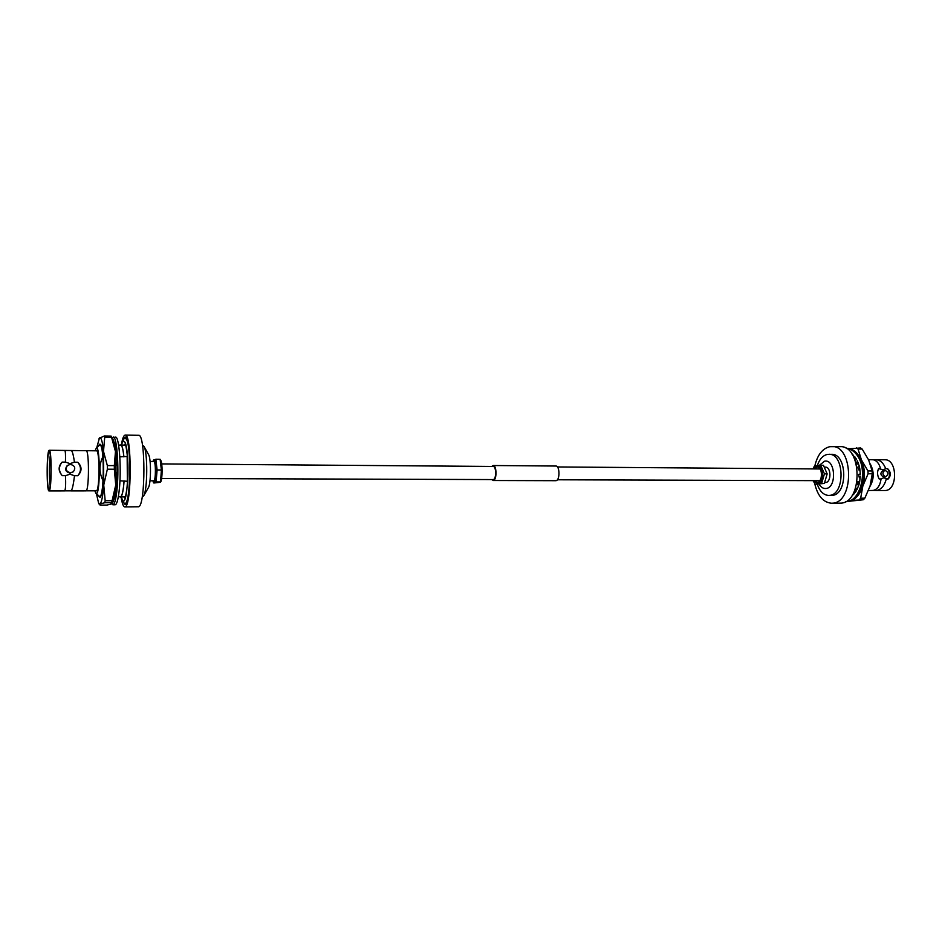<?xml version="1.0" encoding="UTF-8"?>
<svg xmlns="http://www.w3.org/2000/svg" width="942" height="942" viewBox="0 0 942 942"><rect width="100%" height="100%" fill="white"/><g stroke="black" fill="none" stroke-linecap="round" stroke-linejoin="round"><path stroke-width="1.41" d="M491.653 479.572L493.337 480.479C496.987 480.09 496.811 465.16 493.161 465.525L491.724 466.443M555.533 480.667L556.086 480.667C560.043 480.29 559.842 465.678 555.886 466.031L493.161 465.525M492.854 479.549L493.302 479.549C496.505 479.207 496.352 466.137 493.149 466.455L492.901 466.49M854.041 493.902L853.629 492.772M852.64 494.821L852.18 495.657L852.581 494.632M855.466 457.624L854.288 458.201L854.947 456.929M856.572 459.355L852.345 454.633M852.263 454.503L853.582 455.363M856.172 459.508L855.336 460.756M858.233 462.84L857.444 463.617L855.513 461.286M857.444 463.617L858.386 463.252M860.352 474.179L859.716 468.021L858.857 466.408L857.632 467.22L859.21 470.447L860.058 470.152M858.857 466.408L859.716 468.021M860.34 473.873L858.539 474.462L859.869 474.379M860.223 477.994L859.375 477.841L858.539 474.462M859.74 481.492L857.797 481.762L859.587 482.245L859.151 484.047L859.057 482.434M858.715 485.507L857.903 484.871L857.797 481.762M857.573 488.427L855.548 488.192M855.689 491.795L854.995 490.664L855.489 488.38M857.102 489.381L859.151 484.047M853.24 494.727L856.313 490.841M856.537 489.534L855.536 488.239M846.246 448.463C850.332 448.663 853.923 450.9 857.032 455.174C868.536 469.94 860.387 502.639 845.786 501.45M846.234 448.463L847.459 448.474C851.615 448.616 855.265 450.853 858.433 455.198C869.937 469.952 861.777 502.628 847.164 501.438L845.951 501.45M860.329 476.11L859.587 482.245M857.35 460.826L859.304 466.219M851.874 453.926L852.522 454.433M868.1 473.755L862.848 486.013L860.67 498.188L864.838 498.177L870.067 486.025L872.28 473.779L868.1 473.755L867.947 470.941L872.127 470.976L868.654 459.99L862.189 449.087L858.032 449.016L861.435 459.908L867.947 470.941M862.189 449.087L860.564 447.956L849.755 448.769M845.586 501.65L863.367 499.743L851.65 500.461M855.583 491.948L853.911 493.549M855.501 451.877L861.435 459.908C864.897 468.174 865.357 476.876 862.848 486.013C861.165 491.406 858.633 495.445 855.254 498.13M872.127 470.976L872.28 473.779M864.838 498.177L863.367 499.743M856.408 447.886L858.032 449.016M860.67 498.188L859.198 499.755M855.63 491.7L853.829 493.314M855.36 457.836L856.266 458.836M858.645 464.006L856.325 463.994M856.961 482.681L857.868 482.693M868.465 490.547L873.269 490.429C877.532 489.287 880.134 485.46 881.076 478.948L879.145 478.936L881.076 478.948M880.582 468.645L880.511 468.633C879.216 463.617 876.849 460.662 873.399 459.778L875.978 459.684C880.205 459.979 883.466 462.981 885.739 468.68L883.16 469.775L878.58 468.633C877.073 471.918 877.261 475.357 879.145 478.936M880.511 468.633L878.58 468.621M881.147 478.936L883.608 477.829L888.188 478.972C890.096 475.557 889.896 472.13 887.611 468.704L885.621 468.68M883.207 470.623L882.913 470.647C880.052 472.966 880.264 475.086 883.561 476.993L884.114 476.911M885.739 468.68L887.635 468.692C890.991 472.048 891.179 475.475 888.2 478.972L886.304 478.972C884.479 485.719 881.241 489.569 876.59 490.499L873.269 490.429M875.978 459.684L884.891 459.778C897.349 459.048 897.997 489.864 885.515 490.511L875.801 490.547M885.433 476.734L885.716 476.723C888.801 474.379 888.589 472.26 885.08 470.364L884.785 470.388C882.136 472.672 882.348 474.792 885.433 476.734M814.783 466.137C817.373 455.033 822.366 448.557 829.749 446.696L840.193 446.661C862.06 445.342 862.978 502.31 841.065 503.11L831.515 503.216C823.19 502.439 817.585 495.881 814.712 483.529M831.821 446.532C853.558 445.201 854.465 502.357 832.693 503.158L831.515 503.216M817.303 465.689C819.481 459.178 822.872 455.41 827.465 454.397L831.562 454.327C847.305 453.361 848.047 494.609 832.281 495.362L828.642 495.433C823.543 495.092 819.776 491.383 817.315 484.282M828.878 454.291C844.585 453.326 845.327 494.621 829.584 495.374L828.642 495.433M819.222 465.43L824.58 461.191C835.472 458.73 837.002 487.791 825.993 488.509C823.273 488.757 820.988 487.308 819.116 484.176M824.851 482.54L825.687 482.516C831.539 482.127 831.221 466.773 825.369 467.138L824.674 467.138M815.23 484.282L824.38 483.423L815.23 484.282L813.04 480.632L817.75 483.823C824.933 483.305 823.944 464.206 816.832 465.772L820.717 465.266L824.427 473.861L821.648 483.411M824.38 483.423L827.158 473.885L824.427 473.861M827.158 473.885L823.449 465.289L820.717 465.266M813.017 468.916L814.312 466.255L816.844 465.76L813.123 468.916M873.399 459.778L868.477 459.614M115.348 494.915L114.653 494.997M115.148 491.477L115.701 493.031L115.96 491.3L115.148 491.406M116.219 489.322L115.348 489.51M116.019 482.834L116.667 484.847L116.832 482.61L115.913 482.398M116.902 481.421L115.948 481.703M116.431 472.684L117.22 472.425L117.173 474.898L116.243 472.613M116.243 472.943L117.161 475.663M117.22 472.189L116.243 472.507M116.313 462.31L117.091 462.063L117.173 464.453L116.16 462.71M116.184 463.594L117.208 466.172M115.678 453.031L116.443 452.819L116.643 454.833L115.642 453.326M115.795 455.375L116.843 457.4M114.818 446.225L116.443 452.819M115.218 449.193L116.16 450.429M114.783 445.978L115.666 447.226M111.721 503.899L106.87 505.089L100.111 505.112L99.923 503.946L104.762 502.734L111.662 502.71L112.863 504.794L115.124 504.794C116.69 504.559 117.997 500.226 119.045 491.783C121.718 471.024 119.351 435.793 115.501 437.1L112.251 437.747M112.863 504.794C114.406 504.571 115.701 500.237 116.749 491.783C119.387 471.012 117.055 435.757 113.24 437.064M117.091 462.063L116.643 454.833M117.22 472.425L117.173 464.453M116.832 482.61L117.173 474.898M115.96 491.3L116.667 484.836M114.736 497.435L115.701 493.019M113.664 499.919L114.406 498.436M115.383 445.86L114.371 442.622M114.323 465.619L115.466 451.512L111.615 437.524L104.715 437.418L103.49 451.371L107.341 465.572L114.323 465.619L114.347 469.246L107.364 469.198L103.738 485.036L105.174 500.72L112.098 500.697L115.736 485.048L114.347 469.246M99.063 438.383L104.279 435.993L111.156 436.099L112.875 438.842C113.958 440.844 114.818 445.06 115.466 451.512L115.736 485.048C115.018 494.362 113.947 500.355 112.522 503.016L112.239 503.499M98.274 495.669L100.076 497.4C104.115 495.056 104.385 446.708 100.37 444.33L99.511 444.259L98.545 446.037M96.473 493.914L98.627 503.205L99.923 503.946C101.606 502.675 102.878 496.363 103.738 485.036L103.49 451.371C102.49 441.362 101.147 436.876 99.463 437.912L96.72 447.78M104.762 502.734L105.174 500.72M107.364 469.198L107.341 465.572M104.715 437.418L104.279 435.993M111.662 502.71L112.098 500.697M111.615 437.524L111.156 436.099M102.643 454.138C101.971 448.109 101.1 445.013 100.029 444.848L100.747 444.86M102.878 456.717C99.004 464.594 99.04 472.543 102.972 480.573M115.996 480.785L116.938 480.797M119.928 480.797L127.37 481.268L127.158 456.481L119.822 456.858M116.549 456.823L115.89 456.823M94.895 490.864L95.919 493.384L100.005 496.799C100.971 496.163 101.795 493.102 102.466 487.615M95.919 493.384L96.531 493.502C100.441 492.419 100.099 443.859 96.225 448.251L95.118 450.806M118.315 496.834L120.729 496.764C122.248 495.61 123.367 490.299 124.061 480.809M123.861 456.446C123.108 449.016 122.071 445.166 120.729 444.918L120.246 445.119M119.964 496.834L120.729 496.964C122.236 495.845 123.355 490.605 124.073 481.256M123.861 456.894C123.119 449.31 122.071 445.389 120.729 445.119L118.598 445.095M120.446 497.035L125.439 496.717M127.158 456.481L127.37 481.268M86.134 450.7C89.231 449.593 89.207 489.993 86.111 490.817L96.508 490.806C99.77 489.993 99.781 449.711 96.52 450.818L71.18 450.512C72.299 450.853 73.394 454.75 74.442 462.204L77.75 462.228L74.442 462.204M125.321 444.212L124.132 444.965M125.722 445.283L120.729 444.918M123.849 497.023L125.027 497.8M74.383 475.698L74.512 475.698C73.429 484.577 72.299 489.616 71.133 490.829L64.668 490.841C65.587 489.652 65.869 484.588 65.504 475.663L70.026 474.215L74.383 475.698L77.821 475.71C81.401 471.236 81.377 466.749 77.739 462.239M74.512 475.698L77.821 475.71C82.142 471.13 82.107 466.631 77.75 462.228M49.031 490.923L49.196 490.864C51.716 490.04 51.775 449.11 49.255 450.241L49.043 450.358C46.547 452.03 46.535 491.842 49.031 490.923L64.527 490.9M74.312 462.204L69.979 463.641L65.61 462.133L62.16 462.11L65.434 462.122C65.693 454.786 65.457 450.888 64.727 450.441L71.18 450.512M121.365 444.918C123.072 440.185 124.132 438.089 124.556 438.619L125.745 438.666C131.433 441.492 130.832 502.863 125.121 503.511L123.461 502.675L121.071 497.035M67.494 465.419L67.059 465.784C64.598 469.457 65.587 471.895 70.026 473.096L73.264 471.812C75.913 468.115 74.971 465.642 70.414 464.382L67.494 465.419C65.057 469.069 66.046 471.518 70.45 472.766L73.264 471.812M65.504 475.663L62.219 475.639C58.145 470.941 58.121 466.42 62.148 462.098C58.522 466.596 58.545 471.106 62.219 475.639L65.681 475.663M49.184 489.287C51.445 488.557 51.598 452.042 49.349 451.854L49.043 451.925C46.688 453.526 46.77 491.406 49.137 489.31L49.184 489.287M121.118 497.211C122.13 503.523 123.343 506.749 124.768 506.902L125.133 506.82C131.856 505.972 131.88 432.99 125.168 435.098L124.532 435.334C123.343 436.323 122.295 439.467 121.4 444.742M124.768 506.902L138.58 506.761C145.669 505.901 145.669 433.226 138.592 435.31L125.168 435.098M142.183 496.987L143.62 495.975C147.611 490.382 147.823 451.866 143.902 446.225L142.477 445.201M143.62 495.975L148.389 487.65C151.073 483.823 151.203 458.46 148.565 454.609L143.902 446.225M153.699 461.556L153.864 461.509C155.889 461.003 155.925 480.279 153.899 480.773L153.617 480.773M152.863 461.498L153.687 459.896C156.16 457.871 156.407 481.786 153.911 482.434L152.757 480.809M153.322 460.308L155.854 459.225L160.116 459.272L160.799 460.414C162.589 463.075 162.495 479.337 160.682 481.986L160.54 482.198M155.854 459.225L157.102 469.964L156.089 481.915L153.852 483.01L160.517 482.269L161.388 469.987L160.116 459.272M157.102 469.964L161.388 469.987M156.089 481.915L160.352 481.927M100.464 496.87L99.746 496.881M50.326 455.445C49.149 461.639 49.055 479.525 50.162 485.731M64.727 450.441L49.255 450.241M814.265 480.632L817.68 482.422C823.744 481.974 822.908 465.878 816.902 467.185L814.335 468.928M817.75 480.644L818.786 480.809C822.307 481.338 822.26 467.409 818.68 468.798L817.821 468.951M870.231 463.9C874.294 471.565 874.188 479.125 869.902 486.567M122.625 500.308L121.224 497.035L122.613 500.332C128.253 508.492 130.055 444.93 124.25 441.504C130.067 444.918 128.253 508.515 122.613 500.332M121.518 444.93C122.378 441.88 123.284 440.738 124.25 441.504C123.284 440.726 122.366 441.869 121.506 444.93M122.625 501.474L125.121 504.559C131.798 503.346 131.138 430.612 124.544 437.571L122.966 440.503M557.358 479.784L819.246 480.655M493.078 480.514L555.804 480.691M161.624 478.489L493.078 479.572M161.706 463.911L493.149 466.455M557.428 466.949L819.316 468.963M883.832 476.97L885.716 476.723M882.913 470.647L884.785 470.388M98.627 503.205L99.463 504.641M96.166 448.298L99.581 445.06M85.91 490.876L70.956 490.9M149.978 480.797L153.758 480.809M153.205 481.998L153.676 482.834M150.084 461.474L153.864 461.509M125.474 444.259L125.204 443.988C124.968 441.28 128.277 453.938 127.935 470.976C128.112 487.98 124.638 500.732 124.909 498.024L125.286 497.659"/></g></svg>
